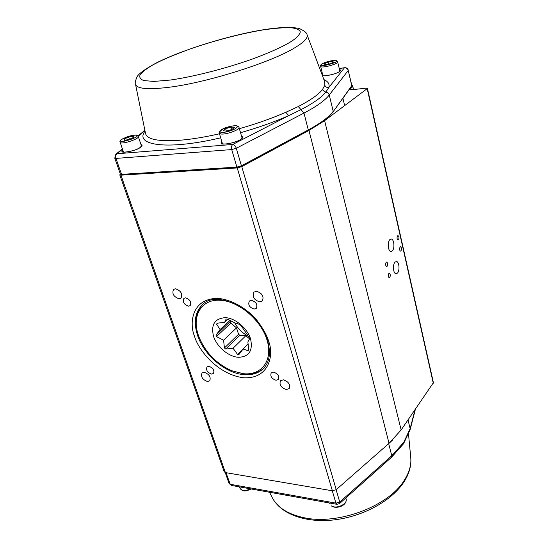 <?xml version="1.0" encoding="UTF-8"?>
<svg xmlns="http://www.w3.org/2000/svg" width="548" height="548" viewBox="0 0 548 548"><rect width="100%" height="100%" fill="white"/><g stroke="black" fill="none" stroke-linecap="round" stroke-linejoin="round"><path stroke-width="0.82" d="M238.928 354.549L243.1 348.994L248.025 350.754L248.676 349.795L247.881 341.911L249.559 338.801L249.093 337.321L241.01 325.581L239.688 324.464L234.75 322.861L227.502 319.121L226.125 319.046L224.639 322.299L217.193 323.204L216.583 324.183L220.091 329.54L216.015 335.15L216.494 336.595L223.598 340.233L224.413 347.98L225.694 349.062L233.058 348.247L237.565 354.44L238.928 354.549M238.168 357.289C248.95 357.008 253.087 350.891 250.58 338.931C247.299 328.17 235.284 318.073 225.351 317.669C214.658 318.436 210.74 324.697 213.59 336.465C217.008 346.898 228.358 356.543 238.168 357.289M243.476 373.715L231.77 370.736C216.172 363.666 205.158 352.206 198.732 336.362C191.266 316.984 200.691 299.181 219.721 300.249C238.222 300.715 261.047 319.799 267.02 340.027C273.281 360.283 261.636 375.64 243.476 373.715M202.849 304.339C195.424 311.956 193.971 322.43 198.513 335.753L198.725 336.335M231.77 370.736L244.367 374.037C252.553 374.736 259.136 372.674 264.109 367.852M248.162 343.877L237.565 354.44M233.058 348.247L245.819 335.719L249.532 338.849M225.694 349.062L239.812 335.328L245.819 335.719M223.598 340.233L236.51 327.868L238.558 334.273L224.413 347.98M216.494 336.595L230.838 323.087L236.51 327.868M230.941 320.765L216.015 335.15M220.091 329.54L229.968 320.285M216.583 324.183L217.741 323.115M224.639 322.299L227.865 319.285M243.1 348.994L248.169 343.939M230.838 323.087L230.379 321.655M239.812 335.328L238.558 334.273M234.722 322.841C237.887 328.745 242.408 333.163 248.285 336.109M394.985 262.184C392.375 264.766 393.306 274.062 396.129 273.795L397.485 273.068C400.067 270.445 399.143 261.225 396.307 261.492L394.985 262.184M389.813 239.675C387.107 242.209 388.135 251.806 391.06 251.484L392.368 250.806C395.04 248.223 394.012 238.716 391.08 239.031L389.813 239.675M388.827 273.568C387.977 275.473 388.114 276.87 389.238 277.74L389.744 277.473C390.587 275.569 390.45 274.178 389.327 273.308L388.827 273.568M386.189 262.307C385.326 264.232 385.47 265.636 386.621 266.52L387.114 266.266C387.97 264.341 387.826 262.937 386.676 262.06L386.189 262.307M400.088 246.997C399.273 248.867 399.41 250.244 400.513 251.114L400.965 250.874C401.78 248.998 401.636 247.628 400.533 246.764L400.088 246.997M397.567 235.825C396.738 237.709 396.889 239.092 398.012 239.976L398.451 239.75C399.28 237.859 399.129 236.476 398.006 235.599L397.567 235.825M185.601 297.852L183.902 298.379C182.416 301.9 183.923 304.503 188.437 306.174L190.17 305.633C191.636 302.099 190.115 299.503 185.601 297.852M208.904 366.324L207.014 366.886C205.829 370.085 207.336 372.482 211.542 374.079L213.467 373.503C214.631 370.297 213.11 367.9 208.904 366.324M273.521 372.14L271.226 372.88C270.013 376.236 271.609 378.695 276.014 380.257L278.343 379.504C279.528 376.134 277.925 373.681 273.521 372.14M251.457 300.331L249.367 301.03C247.799 304.763 249.388 307.442 254.142 309.079L256.272 308.36C257.807 304.62 256.204 301.941 251.457 300.331M175.545 288.762L173.593 289.365C171.771 293.612 173.565 296.749 178.991 298.776L181.004 298.153C182.792 293.892 180.97 290.762 175.545 288.762M204.274 372.318L202.034 372.976C200.657 376.75 202.459 379.593 207.439 381.504L209.72 380.833C211.076 377.045 209.261 374.209 204.274 372.318M283.33 379.826L280.508 380.744C279.083 384.751 281.008 387.683 286.282 389.539L289.159 388.601C290.543 384.586 288.604 381.655 283.33 379.826M256.464 291.248L253.936 292.111C251.991 296.667 253.909 299.927 259.69 301.893L262.286 301.01C264.191 296.434 262.245 293.18 256.464 291.248M120.361 174.052L119.765 174.881L120.937 175.161L237.236 167.935L241.778 166.626L308.962 130.445L324.601 120.67L367.194 88.646L367.413 88.317L366.208 88.146L353.357 89.577L350.46 89.16L352.659 85.755L351.83 85.467L348.233 70.445C347.603 68.555 346.315 67.692 344.384 67.87L328.855 87.468C326.957 87.749 325.594 87.022 324.779 85.283L324.717 81.755L307.092 34.839M119.765 174.881L224.207 471.773L225.413 472.595L332.369 490.782L336.219 489.679L389.046 443.318L401.15 429.954L433.413 382.675L367.413 88.317M323.902 79.583C328.122 81.481 329.773 84.104 328.855 87.468L325.752 92.18C321.649 97.345 313.422 103.154 301.058 109.6L288.673 115.642L285.816 112.278L298.263 106.552C310.298 100.332 318.333 94.729 322.368 89.742L324.779 85.283M298.263 106.552L303.976 113.066L308.291 129.91L241.428 165.811L236.298 148.261C235.496 146.035 234.311 144.768 232.749 144.467L288.673 115.642C274.843 121.766 258.793 127.458 240.531 132.719M220.686 137.822C167.311 150.488 133.952 145.405 145.042 131.095M241.189 166.38L237.277 167.517L241.189 166.38M222.365 143.46L222.262 143.829M324.923 64.65L324.348 63.705L328.307 62.054L332.848 61.335L333.465 62.267L329.492 63.931L324.923 64.65M328.307 62.054L328.779 64.047M333.109 62.417L332.848 61.335M124.321 140.309L124.17 139.062L128.643 137.041L133.287 136.26L133.493 137.486L128.999 139.521L124.321 140.309M124.581 140.261L124.17 139.062M128.643 137.041L129.424 139.329M226.242 131.123L223.077 130.719L225.625 128.67L231.311 127.026L234.503 127.41L231.989 129.458L226.242 131.123M225.625 128.67L226.338 131.095M232.016 129.438L231.311 127.026M194.595 336.431C197.527 348.09 216.234 374.031 243.202 377.73C269.815 379.428 273.897 354.09 268.691 341.438C266.972 335.383 263.033 328.314 256.875 320.238C247.895 309.504 232.27 299.359 217.467 298.365C190.594 298.749 189.471 324.848 194.595 336.431M263.766 368.215C258.779 373.222 252.121 375.366 243.778 374.647C225.317 373.209 203.918 354.94 197.561 335.397C193.348 322.197 195.026 311.922 202.589 304.565C217.056 288.892 259.821 310.915 267.657 340.911C270.911 352.802 269.609 361.906 263.766 368.215L263.883 368.092M352.59 85.981L353.419 89.571M350.734 89.447L350.576 88.762M367.194 88.646L433.276 383.223M401.15 429.954L324.601 120.67M308.962 130.445L389.046 443.318M336.219 489.679L241.778 166.626M237.236 167.935L332.369 490.782M225.413 472.595L120.937 175.161M288.83 42.922C282.35 46.669 271.863 51.663 255.731 57.814C233.092 66.24 197.725 76.117 170.51 80.029L153.933 81.433L143.672 80.556C140.041 79.015 138.945 76.946 140.377 74.37C144.103 70.308 149.597 66.466 156.858 62.835C163.729 59.266 174.257 54.848 188.444 49.587C208.377 42.47 237.291 34.305 262.526 29.996C274.363 28.263 283.898 27.503 291.132 27.722C296.68 28.482 299.742 29.893 300.318 31.955C299.311 35.435 295.482 39.093 288.83 42.922M135.507 84.187L135.52 84.262C136.747 88.79 147.748 89.817 168.531 87.331C206.836 82.769 271.959 62.157 295.262 47.484C304.277 41.97 308.209 37.73 307.058 34.75C306.969 32.949 304.4 30.866 299.359 28.51C290.008 26.551 275.617 27.386 256.19 31.01C222.57 37.326 180.189 50.793 155.94 63.13C144.309 69.521 137.945 74.24 136.856 77.282C135.26 81.118 134.815 83.447 135.52 84.262L145.528 133.472C147.063 139.562 158.831 141.795 180.819 140.178C192.245 139.178 205.137 137.048 219.481 133.787M322.484 73.994L321.991 74.507M322.382 75.549C325.553 76.932 339.15 72.72 339.493 71.548C340.897 70.733 340.904 70.055 339.513 69.528M322.231 75.138L322.608 74.494M221.837 141.685C219.796 143.631 221.858 144.343 228.009 143.829C234.804 142.281 239.134 140.733 241.004 139.185C243.134 137.932 243.291 136.856 241.469 135.959M241.641 136.568L242.511 137.288L240.887 139.219C235.003 143.802 219.241 145.042 221.673 143.377L222.015 142.288M122.848 150.234C117.361 154.577 137.623 150.419 139.939 147.638C142.391 146.323 142.733 145.268 140.959 144.467M141.144 145.001L141.959 145.569L139.856 147.665C133.794 151.817 120.45 152.981 122.731 151.714L123.033 150.769M340.281 70.74L339.733 70.452M242.517 137.514L241.778 137.048M141.987 145.816L141.288 145.446M239.373 128.691C256.375 123.841 271.856 118.368 285.816 112.278M237.14 167.483L121.957 174.716L237.277 167.517L236.887 167.113L121.54 174.36L121.957 174.716L120.368 174.079L114.779 158.173L115.84 154.283L117.025 153.748L232.749 144.467C231.537 145.569 231.194 147.268 231.722 149.577L236.887 167.113L241.428 165.811L241.319 166.352L308.154 130.445L308.291 129.91C314.518 126.561 319.737 123.307 323.95 120.149C328.136 116.991 331.225 114.046 333.205 111.313L329.252 95.01L348.233 70.445L351.761 85.687L333.116 111.758L351.679 86.111M122.499 149.214L117.025 153.748C115.738 154.762 115.375 156.317 115.95 158.42L231.722 149.577L236.298 148.261L303.976 113.066C310.271 109.785 315.559 106.607 319.833 103.545C324.087 100.483 327.225 97.64 329.252 95.01C328.704 93.276 327.533 92.331 325.752 92.18L322.368 89.742M322.71 74.912L322.354 75.46M222.159 142.768L221.789 143.555M123.19 151.214L122.862 151.864M320.635 70.898L321.703 70.761M339.281 68.521L344.767 67.719C346.487 67.596 347.672 68.432 348.309 70.226M138.158 136.24L144.946 130.616M339.637 70.028L340.329 70.562L339.383 71.589C335.787 74.555 321.799 76.747 322.334 75.419M114.779 158.173L115.95 158.42L121.54 174.36L120.368 174.079M333.116 111.758C328.985 117.43 320.669 123.656 308.154 130.445L241.415 166.256M269.548 492.255L272.185 497.516C280.781 514.366 306.031 523.265 334.766 519.819C363.571 516.312 392.121 500.536 404.143 481.651C409.267 473.582 411.466 465.533 410.747 457.518C411.459 464.711 409.37 472.191 404.493 479.966C389.217 505.893 338.493 525.306 304.243 517.764C288.111 514.339 277.425 507.592 272.185 497.516L272.089 497.331M391.519 457.279L403.568 443.716L410.137 429.598L410.137 428.632L403.766 442.298L391.779 455.758L339.739 502.05L339.561 503.564L391.519 457.279L391.779 455.758L388.683 443.668L392.32 440.291M415.014 409.788L410.137 428.632L408.034 419.946M231.352 485.418L336.897 504.318L335.924 503.139L230.276 484.302L229.071 483.466L231.352 485.418L230.276 484.302L225.961 472.684M336.143 489.748L339.739 502.05L335.924 503.139L332.28 490.768L226.221 472.732M374.202 456.347L388.676 443.647M333.006 490.837L332.287 490.782M336.335 60.917C340 61.876 319.929 67.473 321.464 65.061C317.984 64.075 337.691 58.574 336.335 60.917M337.643 61.691L337.705 61.821C338.719 63.931 321.388 68.61 320.662 66.431L322.888 75.645M136.794 135.829C139.911 137.192 118.361 143.816 120.834 140.726C117.936 139.322 139.076 132.835 136.794 135.829M141.59 146.337L138.308 136.596C139.302 139.117 120.539 145.008 120.108 142.309L120.081 142.192M235.955 125.848C238.606 125.944 237.832 127.218 233.633 129.657C227.475 131.883 223.454 132.767 221.563 132.308C218.974 132.171 219.796 130.897 224.022 128.472C230.071 126.293 234.051 125.424 235.955 125.848M242.113 138.192L239.01 127.424C240.25 129.664 225.865 134.89 220.892 133.993L219.303 133.185L222.502 143.912M239.798 488.008L239.805 488.035C241.675 490.905 245.271 491.186 250.6 488.864M331.588 505.9C336.513 509.393 348.001 503.818 346.096 498.899C347.137 506.003 336.534 509.037 331.841 506.256L331.588 505.9M198.732 336.362L198.513 335.753M352.659 85.755L353.535 89.557M115.84 154.283L122.375 148.871M137.973 135.972L144.871 130.26M320.601 70.802L321.676 70.665M339.26 68.425L344.767 67.719M410.747 457.518L408.541 434.434M410.137 429.598L415.398 409.233M336.897 504.318L339.561 503.564M225.242 472.554L229.071 483.466M339.904 71.185L337.493 61.335C336.239 59.992 332.718 60.177 326.916 61.876C322.06 63.431 319.957 64.911 320.621 66.329M344.651 105.593L342.911 98.229M138.288 136.527C137.507 134.678 134.109 134.678 128.081 136.534C122.005 138.795 119.32 140.589 120.019 141.918L123.499 152.104M147.049 173.538L146.919 173.161M134.911 174.291L134.781 173.915M239.01 127.424C239.305 127.033 238.449 126.485 236.441 125.773C231.427 125.615 219.029 128.348 219.303 133.185M233.681 168.154L233.564 167.75M245.751 164.489L245.62 164.044M251.231 488.98C247.203 490.631 243.059 492.83 239.805 488.035L239.401 486.857M329.615 503.016L329.834 503.742M345.829 497.981L346.096 498.899"/></g></svg>
